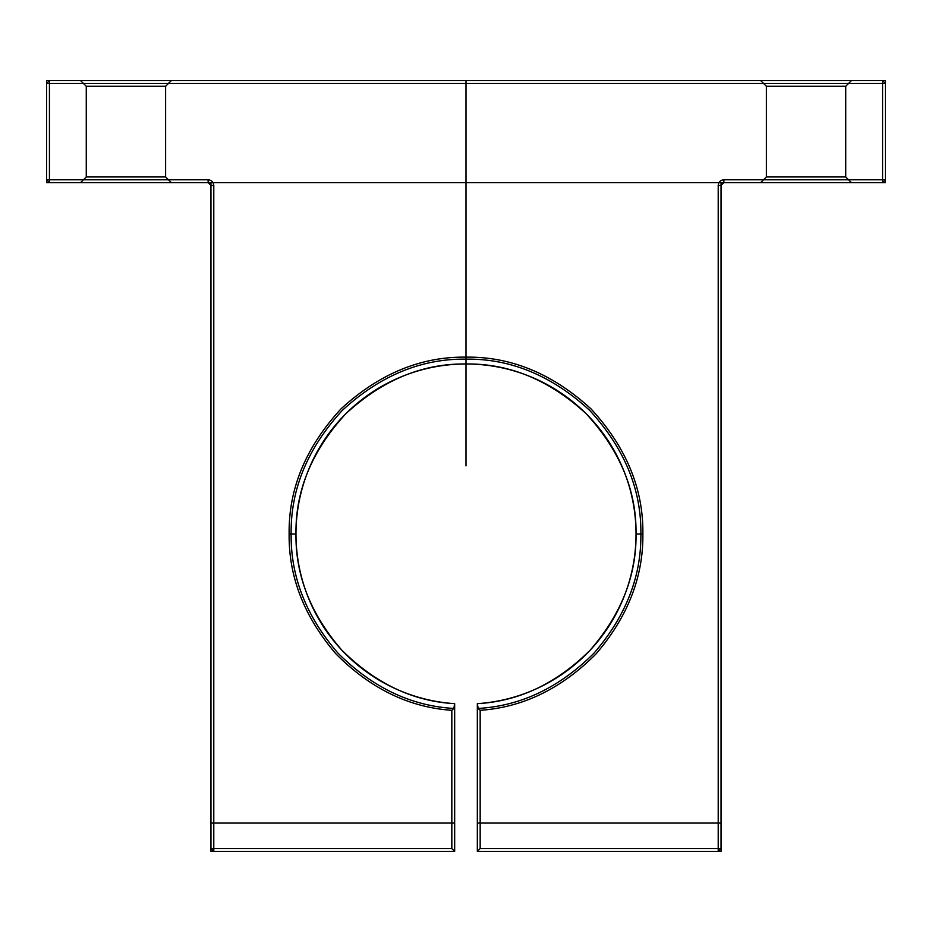 <?xml version="1.0" encoding="UTF-8"?>
<svg xmlns="http://www.w3.org/2000/svg" width="932" height="932" viewBox="0 0 932 932"><rect width="100%" height="100%" fill="white"/><g stroke="black" fill="none" stroke-linecap="round" stroke-linejoin="round"><path stroke-width="1.4" d="M451.834 848.563L454.665 851.394L451.834 848.563L213.789 848.563L213.789 185.456C213.428 182.043 211.541 180.144 208.127 179.783C211.541 180.144 213.428 182.043 213.789 185.456L213.789 848.563L451.834 848.563L451.834 710.312L451.834 848.563M480.166 848.563L477.335 851.394L477.335 703.66L478.163 708.448L477.335 706.503L477.335 851.394L721.042 851.394L721.042 182.625L885.4 182.625L885.4 80.606L46.6 80.606L46.6 182.625L210.958 182.625L210.958 851.394L213.789 851.394L213.789 848.563L213.789 851.394L454.665 851.394L210.958 851.394L210.958 823.061L210.958 848.563L213.789 851.394L210.958 848.563L210.958 851.394L454.665 851.394L454.665 703.66C413.086 701.377 375.48 683.54 341.834 650.163C310.764 614.363 295.479 575.65 295.968 534.013C295.386 490.616 311.987 450.54 345.772 413.785C382.528 380 422.604 363.398 466 363.981C509.396 363.398 549.472 380 586.228 413.785C620.013 450.54 636.614 490.616 636.032 534.013C636.521 575.65 621.236 614.363 590.166 650.163C556.52 683.54 518.914 701.377 477.335 703.66C518.914 701.377 556.52 683.54 590.166 650.163C621.236 614.363 636.521 575.65 636.032 534.013C636.614 490.616 620.013 450.54 586.228 413.785C549.472 380 509.396 363.398 466 363.981C422.604 363.398 382.528 380 345.772 413.785C311.987 450.54 295.386 490.616 295.968 534.013C295.479 575.65 310.764 614.363 341.834 650.163C375.48 683.54 413.086 701.377 454.665 703.66L453.837 708.448L454.665 703.66A170.032 170.032 0 0 1 320.678 445.741A170.032 170.032 0 0 1 611.322 445.741A170.032 170.032 0 0 1 477.335 703.66L477.335 851.394L480.166 848.563L480.166 710.312L480.166 848.563L721.042 848.563L718.211 851.394L721.042 848.563L480.166 848.563M882.569 80.606L885.4 83.437L885.4 179.783L882.569 182.625L882.569 179.783L723.873 179.783L885.4 179.783L882.569 179.783L882.569 83.437L882.569 182.625L723.873 182.625L723.873 179.783C720.459 180.144 718.572 182.043 718.211 185.456L718.211 851.394L718.211 185.456L721.042 185.456L718.211 185.456C718.572 182.043 720.459 180.144 723.873 179.783L723.873 182.625L721.042 185.456L721.042 848.563L721.042 185.456L723.873 182.625L882.569 182.625L885.4 179.783L885.4 83.437L882.569 83.437L882.569 80.606L885.4 83.437L49.431 83.437L49.431 182.625L208.127 182.625L208.127 179.783L49.431 179.783L208.127 179.783L208.127 182.625L49.431 182.625L46.6 179.783L49.431 179.783L49.431 83.437L882.569 83.437L882.569 80.606L49.431 80.606L882.569 80.606M851.394 182.625L760.71 182.625L851.394 182.625L845.732 176.952L766.384 176.952L845.732 176.952L845.732 86.268L766.384 86.268L845.732 86.268L851.394 80.606L760.71 80.606L851.394 80.606M216.632 823.061L210.958 823.061L210.958 794.716L210.958 823.061L216.632 823.061C216.632 793.819 216.632 793.819 216.632 823.061C216.632 852.291 216.632 852.291 216.632 823.061L239.303 823.061C239.303 852.291 239.303 852.291 239.303 823.061L216.632 823.061M289.13 534.013C288.524 488.869 305.789 447.185 340.937 408.95C379.173 373.802 420.856 356.537 466 357.142C511.144 356.537 552.827 373.802 591.063 408.95C626.211 447.185 643.476 488.869 642.87 534.013C643.476 488.869 626.211 447.185 591.063 408.95C552.827 373.802 511.144 356.537 466 357.142C420.856 356.537 379.173 373.802 340.937 408.95C305.789 447.185 288.524 488.869 289.13 534.013C288.64 576.955 304.275 616.937 336.021 653.961C370.388 688.573 408.985 707.365 451.834 710.312C408.985 707.365 370.388 688.573 336.021 653.961C304.275 616.937 288.64 576.955 289.13 534.013L291.134 534.013C290.539 489.382 307.607 448.164 342.347 410.36C380.151 375.619 421.369 358.552 466 359.146C510.631 358.552 551.849 375.619 589.653 410.36C624.393 448.164 641.461 489.382 640.867 534.013C641.461 489.382 624.393 448.164 589.653 410.36C551.849 375.619 510.631 358.552 466 359.146C421.369 358.552 380.151 375.619 342.347 410.36C307.607 448.164 290.539 489.382 291.134 534.013L289.13 534.013M46.6 83.437L49.431 80.606L49.431 83.437L46.6 83.437L49.431 83.437L49.431 80.606L46.6 83.437L46.6 179.783L46.6 83.437M171.29 80.606L80.606 80.606L171.29 80.606L165.616 86.268L86.268 86.268L165.616 86.268L165.616 176.952L171.29 182.625L80.606 182.625L171.29 182.625M80.606 80.606L86.268 86.268L86.268 176.952L80.606 182.625M642.87 534.013C643.36 576.955 627.725 616.937 595.979 653.961C561.612 688.573 523.015 707.365 480.166 710.312L478.163 708.448C520.837 705.978 559.41 687.583 593.882 653.285C625.698 616.506 641.367 576.757 640.867 534.013L642.87 534.013L640.867 534.013C641.367 576.757 625.698 616.506 593.882 653.285C559.41 687.583 520.837 705.978 478.163 708.448L480.166 710.312C523.015 707.365 561.612 688.573 595.979 653.961C627.725 616.937 643.36 576.955 642.87 534.013M210.958 185.456L213.789 185.456L210.958 185.456L208.127 182.625L210.958 185.456L210.958 848.563L213.789 848.563L210.958 848.563L210.958 185.456M165.616 176.952L86.268 176.952L165.616 176.952M715.368 823.061L477.335 823.061C477.335 804.782 477.335 804.782 477.335 823.061C477.335 841.328 477.335 841.328 477.335 823.061L721.042 823.061C721.042 848.633 721.042 848.633 721.042 823.061C721.042 797.477 721.042 797.477 721.042 823.061L715.368 823.061C715.368 841.328 715.368 841.328 715.368 823.061C715.368 804.782 715.368 804.782 715.368 823.061M760.71 182.625L766.384 176.952L766.384 86.268L760.71 80.606M453.837 708.448C411.163 705.978 372.59 687.583 338.118 653.285C306.302 616.506 290.633 576.757 291.134 534.013C290.633 576.757 306.302 616.506 338.118 653.285C372.59 687.583 411.163 705.978 453.837 708.448L451.834 710.312L453.837 708.448M295.968 534.013L291.134 534.013L295.968 534.013M49.431 179.783L46.6 179.783L49.431 182.625L49.431 179.783M454.665 823.061L239.303 823.061C239.303 793.819 239.303 793.819 239.303 823.061C239.303 841.328 239.303 841.328 239.303 823.061C239.303 804.782 239.303 804.782 239.303 823.061L454.665 823.061C454.665 804.782 454.665 804.782 454.665 823.061C454.665 841.328 454.665 841.328 454.665 823.061M636.032 534.013L640.867 534.013L636.032 534.013M210.958 848.563L213.789 851.394L210.958 848.563M466 80.606L466 465.895M46.6 182.625L885.4 182.625M794.46 182.625L845.627 182.625L794.46 182.625M114.345 182.625L165.512 182.625L114.345 182.625M210.958 827.197L210.958 818.913L210.958 827.197M210.958 829.69L210.958 816.432L210.958 829.69"/></g></svg>
